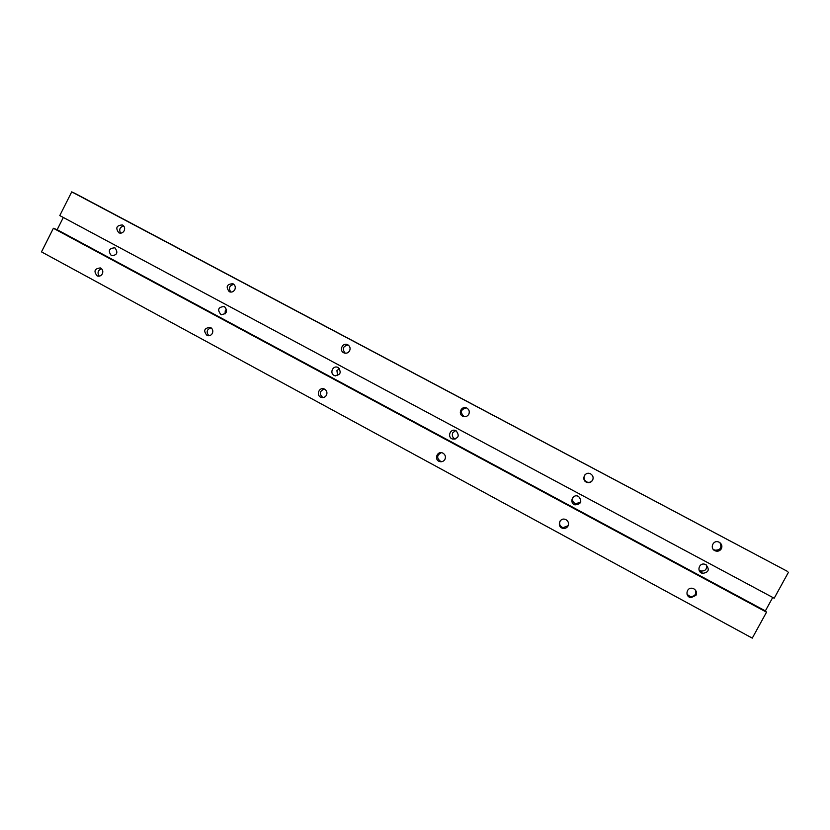 <?xml version="1.0" encoding="UTF-8"?>
<svg xmlns="http://www.w3.org/2000/svg" width="830" height="830" viewBox="0 0 830 830"><rect width="100%" height="100%" fill="white"/><g stroke="black" fill="none" stroke-linecap="round" stroke-linejoin="round"><path stroke-width="1.25" d="M337.644 375.617L336.928 370.637L339.418 368.551M580.793 502.109L575.615 503.748C572.762 502.378 571.87 500.241 572.949 497.346M452.402 438.997C458.565 438.51 459.799 435.76 456.095 430.77L455.639 430.552C450.317 428.207 446.893 437.12 452.402 438.997L455.182 439.049C452.526 437.659 451.717 435.574 452.755 432.793L455.67 430.573M225.044 313.958L225.272 310.711L226.59 309.217M706.455 565.033C707.108 569.276 705.251 571.258 700.894 570.999L699.016 570.054M788.5 572.181L774.193 598.233L59.781 215.572L71.722 191.865L75.084 193.432L787.265 571.268L71.722 191.865M766.526 612.187L752.271 638.135L41.5 251.884L53.39 228.271L766.526 612.187L765.364 610.901L772.74 597.455M63.319 217.46L57.156 229.713L53.39 228.271M123.68 225.968C119.821 227.14 118.815 229.537 120.641 233.178M348.112 344.979C342.894 346.224 341.939 348.974 345.239 353.207M584.891 474.905C583.21 477.904 583.874 480.28 586.893 482.033C589.362 482.801 591.302 482.116 592.713 479.989M466.304 407.852C460.702 409.429 459.924 412.323 463.97 416.504L464.489 416.691M233.894 284.368C229.36 285.53 228.333 288.103 230.813 292.098M713.146 549.242L714.786 550.186C720.367 550.28 722.1 547.79 719.973 542.716M578.583 496.433L577.939 496.153C572.316 493.892 569.141 503.125 574.951 504.858C581.228 504.246 582.432 501.434 578.583 496.433M719.299 542.291C721.789 543.941 722.474 546.099 721.363 548.755C719.984 550.881 718.023 551.608 715.502 550.933C709.38 549.066 712.804 539.552 718.707 542.021L719.299 542.291M338.173 367.555L337.82 367.379C332.747 365.013 329.23 373.687 334.48 375.596C340.497 375.17 341.732 372.483 338.173 367.555M224.557 306.644L224.276 306.509C218.217 307.048 217.087 309.725 220.905 314.539C226.756 314.134 227.97 311.499 224.557 306.644M115.017 247.921L114.789 247.807C108.927 248.315 107.807 250.94 111.417 255.671C117.103 255.277 118.306 252.683 115.017 247.921M705.884 564.68L704.898 564.276C698.87 562.315 696.349 572.015 702.533 573.364C708.768 572.461 709.889 569.567 705.884 564.68M57.156 229.713L765.364 610.901M124.168 230.792C122.83 232.94 121.045 233.614 118.804 232.815C115.287 227.96 116.48 225.345 122.394 224.972L122.539 225.044C124.593 226.424 125.133 228.343 124.168 230.792M349.596 350.82C348.206 352.999 346.318 353.673 343.931 352.864C338.702 350.748 342.572 342.136 347.594 344.699L347.812 344.803C350.021 346.286 350.613 348.289 349.596 350.82M592.61 480.207C591.188 482.386 589.227 483.081 586.717 482.303C580.959 480.228 584.714 471.118 590.265 473.712L590.638 473.899C593.035 475.486 593.689 477.592 592.61 480.207M468.774 414.274C467.373 416.463 465.433 417.148 462.984 416.338C457.506 414.212 461.366 405.382 466.636 407.976L466.906 408.111C469.199 409.647 469.832 411.701 468.774 414.274M234.807 289.701C233.438 291.87 231.601 292.544 229.288 291.735C225.584 286.765 226.798 284.099 232.929 283.736L233.095 283.819C235.232 285.25 235.803 287.211 234.807 289.701M101.623 268.754C97.909 270.258 97.11 272.728 99.216 276.162M100.721 268.09C102.764 269.48 103.304 271.4 102.339 273.848C101.084 275.902 99.372 276.587 97.203 275.913C93.458 271.244 94.516 268.588 100.389 267.924L100.721 268.09M211.059 327.788C206.732 329.458 206.016 332.125 208.89 335.776M210.644 327.528C212.76 328.971 213.32 330.931 212.335 333.411C211.059 335.476 209.316 336.171 207.085 335.507C203.111 330.776 204.17 328.047 210.239 327.331L210.644 327.528M324.354 389.031C319.488 391.138 319 393.991 322.901 397.591M324.675 389.187C326.875 390.691 327.466 392.694 326.449 395.215C325.173 397.269 323.389 397.975 321.117 397.342C315.774 395.588 319 386.749 324.177 388.959L324.675 389.187M441.228 452.682C436.694 455.297 436.518 458.212 440.678 461.418L442.027 461.646M443.064 453.211C445.347 454.757 445.969 456.811 444.922 459.374C443.645 461.407 441.851 462.134 439.537 461.542C433.924 459.893 436.964 450.783 442.411 452.921L443.064 453.211M687.074 594.425L690.404 596.614C694.648 596.511 696.37 594.404 695.582 590.296M693.922 588.864C696.391 590.524 697.076 592.682 695.965 595.338L690.954 597.683C684.657 596.812 686.337 586.862 692.531 588.356L693.922 588.864M560.125 520.939C558.922 524.072 559.887 526.324 563.01 527.693L568.166 525.701M566.05 519.715C568.426 521.323 569.079 523.429 568 526.033C566.765 528.005 564.991 528.752 562.678 528.274C556.754 526.853 559.379 517.381 565.147 519.341L566.05 519.715M574.951 504.858L575.615 503.748M715.502 550.933L714.786 550.186M334.48 375.596L335.725 375.897M220.905 314.539L221.569 314.757M702.533 573.364L700.894 570.999M97.203 275.913L97.764 276.1M207.085 335.507L207.998 335.745M321.117 397.342L322.787 397.601M439.537 461.542L440.678 461.418M343.931 352.864L344.74 353.124M462.984 416.338L463.97 416.504M690.954 597.683L690.404 596.614M562.678 528.274L563.01 527.693"/></g></svg>
